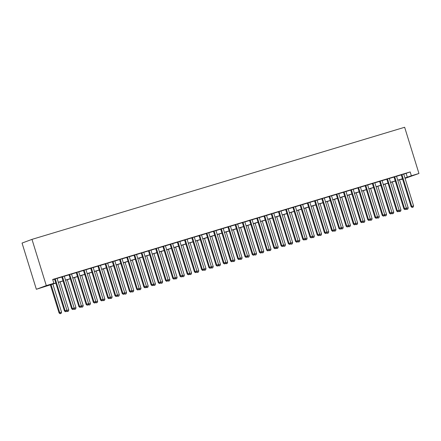 <?xml version="1.0" encoding="UTF-8"?>
<svg xmlns="http://www.w3.org/2000/svg" width="441" height="441" viewBox="0 0 441 441"><rect width="100%" height="100%" fill="white"/><g stroke="black" fill="none" stroke-linecap="round" stroke-linejoin="round"><path stroke-width="0.66" d="M55.836 283.144L36.355 289.285L22.05 243.068L31.984 239.375L404.645 127.273L418.95 173.489L411.365 175.772L410.174 171.924L52.683 279.462L53.874 283.315L49.85 284.809L55.798 283.023M418.95 173.489L405.064 178.368M402.578 179.118L401.431 179.465L402.556 179.046M57.071 278.326L54.579 279.076M64.292 276.154L61.801 276.904M71.514 273.982L69.022 274.732M78.735 271.81L76.243 272.56M85.956 269.638L83.465 270.388M93.178 267.466L90.686 268.216M100.399 265.295L97.913 266.044M107.621 263.123L105.134 263.872M114.847 260.951L112.356 261.695M122.069 258.773L119.577 259.523M129.29 256.601L126.799 257.351M136.512 254.429L134.02 255.179M143.733 252.258L141.241 253.007M150.954 250.086L148.463 250.835M158.176 247.914L155.69 248.663M165.397 245.742L162.911 246.491M172.624 243.57L170.132 244.314M179.845 241.392L177.354 242.142M187.067 239.22L184.575 239.97M194.288 237.049L191.796 237.798M201.509 234.877L199.018 235.626M208.731 232.705L206.239 233.454M215.952 230.533L213.466 231.282M223.174 228.361L220.687 229.111M230.4 226.189L227.909 226.939M237.622 224.017L235.13 224.761M244.843 221.84L242.352 222.589M252.065 219.668L249.573 220.417M259.286 217.496L256.794 218.245M266.507 215.324L264.016 216.073M273.729 213.152L271.243 213.902M280.95 210.98L278.464 211.73M288.177 208.808L285.685 209.558M295.398 206.636L292.907 207.386M302.62 204.464L300.128 205.208M309.841 202.287L307.349 203.036M317.062 200.115L314.571 200.864M324.284 197.943L321.792 198.693M331.505 195.771L329.019 196.521M338.727 193.599L336.24 194.349M345.953 191.427L343.462 192.177M353.175 189.255L350.683 190.005M360.396 187.083L357.905 187.827M367.618 184.906L365.126 185.655M374.839 182.734L372.347 183.484M382.06 180.562L379.569 181.312M389.282 178.39L386.796 179.14M396.503 176.218L394.017 176.968M52.76 279.721L54.607 279.17M57.098 278.42L61.828 276.998M64.32 276.248L69.05 274.826M71.541 274.076L76.271 272.654M78.763 271.904L83.492 270.476M85.984 269.732L90.719 268.304M93.205 267.555L97.941 266.132M100.427 265.383L105.162 263.961M107.654 263.211L112.383 261.789M114.875 261.039L119.605 259.617M122.096 258.867L126.826 257.445M129.318 256.695L134.047 255.273M136.539 254.523L141.269 253.095M143.76 252.351L148.496 250.923M150.982 250.174L155.717 248.752M158.203 248.002L162.938 246.58M165.43 245.83L170.16 244.408M172.651 243.658L177.381 242.236M179.873 241.486L184.603 240.064M187.094 239.314L191.824 237.892M194.316 237.142L199.045 235.72M201.537 234.97L206.272 233.543M208.758 232.798L213.494 231.371M215.98 230.621L220.715 229.199M223.207 228.449L227.936 227.027M230.428 226.277L235.158 224.855M237.649 224.105L242.379 222.683M244.871 221.933L249.6 220.511M252.092 219.761L256.822 218.339M259.314 217.589L264.049 216.167M266.535 215.417L271.27 213.99M273.756 213.246L278.492 211.818M280.983 211.068L285.713 209.646M288.205 208.896L292.934 207.474M295.426 206.724L300.156 205.302M302.647 204.552L307.377 203.13M309.869 202.38L314.598 200.958M317.09 200.208L321.825 198.786M324.311 198.037L329.047 196.609M331.533 195.865L336.268 194.437M338.76 193.687L343.489 192.265M345.981 191.515L350.711 190.093M353.202 189.343L357.932 187.921M360.424 187.171L365.154 185.749M367.645 185L372.375 183.577M374.867 182.828L379.602 181.405M382.088 180.656L386.823 179.233M389.309 178.484L394.045 177.056M396.536 176.312L401.266 174.884M403.758 174.134L410.174 171.924M403.73 174.046L401.238 174.796M53.874 283.315L46.288 285.597L31.984 239.375M46.288 285.597L36.355 289.285M404.992 178.142L405.461 177.966L404.987 178.109M402.495 178.859L397.765 180.281M395.274 181.03L390.544 182.453M388.052 183.202L383.317 184.63M380.831 185.374L376.096 186.802M373.61 187.552L368.874 188.974M366.383 189.724L361.653 191.146M359.161 191.896L354.432 193.318M351.94 194.068L347.21 195.49M344.719 196.239L339.989 197.662M337.497 198.411L332.768 199.834M330.276 200.583L325.541 202.006M323.055 202.755L318.319 204.183M315.833 204.927L311.098 206.355M308.606 207.105L303.877 208.527M301.385 209.277L296.655 210.699M294.164 211.448L289.434 212.871M286.942 213.62L282.212 215.043M279.721 215.792L274.991 217.215M272.499 217.964L267.764 219.386M265.278 220.136L260.543 221.558M258.057 222.308L253.321 223.736M250.83 224.48L246.1 225.908M243.608 226.657L238.879 228.08M236.387 228.829L231.657 230.252M229.166 231.001L224.436 232.424M221.944 233.173L217.215 234.595M214.723 235.345L209.988 236.767M207.502 237.517L202.766 238.939M200.28 239.689L195.545 241.117M193.053 241.861L188.324 243.289M185.832 244.038L181.102 245.461M178.611 246.21L173.881 247.633M171.389 248.382L166.659 249.804M164.168 250.554L159.433 251.976M156.946 252.726L152.211 254.148M149.725 254.898L144.99 256.32M142.504 257.07L137.768 258.492M135.277 259.242L130.547 260.67M128.055 261.414L123.326 262.842M120.834 263.591L116.104 265.013M113.613 265.763L108.883 267.185M106.391 267.935L101.656 269.357M99.17 270.107L94.435 271.529M91.949 272.279L87.213 273.701M84.727 274.451L79.992 275.873M77.5 276.623L72.771 278.045M70.279 278.795L65.549 280.222M63.057 280.967L58.328 282.394M404.948 177.988L411.365 175.772M58.289 282.273L63.019 280.845M65.511 280.101L70.24 278.673M72.732 277.924L77.467 276.501M79.953 275.752L84.689 274.33M87.175 273.58L91.91 272.158M94.402 271.408L99.131 269.986M101.623 269.236L106.353 267.814M108.844 267.064L113.574 265.642M116.066 264.892L120.795 263.47M123.287 262.72L128.017 261.293M130.508 260.548L135.244 259.121M137.73 258.371L142.465 256.949M144.951 256.199L149.686 254.777M152.178 254.027L156.908 252.605M159.399 251.855L164.129 250.433M166.621 249.683L171.351 248.261M173.842 247.511L178.572 246.089M181.064 245.339L185.793 243.912M188.285 243.167L193.02 241.74M195.506 240.99L200.242 239.568M202.728 238.818L207.463 237.396M209.955 236.646L214.684 235.224M217.176 234.474L221.906 233.052M224.397 232.302L229.127 230.88M231.619 230.13L236.348 228.708M238.84 227.958L243.57 226.536M246.061 225.786L250.797 224.359M253.283 223.615L258.018 222.187M260.504 221.437L265.239 220.015M267.731 219.265L272.461 217.843M274.952 217.093L279.682 215.671M282.174 214.921L286.904 213.499M289.395 212.749L294.125 211.327M296.617 210.578L301.346 209.155M303.838 208.406L308.573 206.983M311.059 206.234L315.795 204.806M318.281 204.062L323.016 202.634M325.508 201.884L330.237 200.462M332.729 199.712L337.459 198.29M339.95 197.54L344.68 196.118M347.172 195.369L351.901 193.946M354.393 193.197L359.123 191.774M361.614 191.025L366.35 189.602M368.836 188.853L373.571 187.425M376.057 186.681L380.792 185.253M383.284 184.503L388.014 183.081M390.505 182.331L395.235 180.909M397.727 180.16L402.457 178.737M406.15 173.418L407.341 177.271M401.222 174.752L411.111 206.686L411.778 206.438L401.911 174.548M412.429 207.347L413.151 207.132L412.429 207.347L411.778 206.438L413.586 205.892L403.713 174.002M411.111 206.686L412.164 207.452M413.151 207.132L413.586 205.892M406.326 208.169L408.217 207.887L399.507 179.757M406.211 208.505L407.06 209.343L406.795 209.442L407.782 209.128L407.06 209.343M408.217 207.887L407.782 209.128M406.795 209.442L406.067 208.918M394 176.924L403.89 208.858L404.557 208.61L394.684 176.72M405.207 209.525L405.929 209.304L405.207 209.525L404.557 208.61L406.365 208.064L396.492 176.174M403.89 208.858L404.943 209.624M405.929 209.304L406.365 208.064M386.779 179.096L396.663 211.03L397.335 210.781L387.463 178.892M397.986 211.697L398.708 211.476L397.986 211.697L397.335 210.781L399.144 210.236L389.271 178.346M396.663 211.03L397.716 211.796M398.708 211.476L399.144 210.236M379.558 181.268L389.442 213.201L390.114 212.953L380.241 181.064M390.765 213.868L391.487 213.648L390.765 213.868L390.114 212.953L391.922 212.413L382.049 180.518M389.442 213.201L390.494 213.968M391.487 213.648L391.922 212.413M372.336 183.439L382.22 215.373L382.893 215.125L373.02 183.236M383.543 216.04L384.265 215.82L383.543 216.04L382.893 215.125L384.695 214.585L374.828 182.695M382.22 215.373L383.273 216.14M384.265 215.82L384.695 214.585M399.105 210.34L400.996 210.059L392.286 181.929M398.989 210.677L399.838 211.515L399.568 211.619L400.56 211.3L399.838 211.515M400.996 210.059L400.56 211.3M399.568 211.619L398.846 211.09M391.884 212.512L393.774 212.231L385.065 184.101M391.768 212.849L392.617 213.692L392.347 213.791L393.339 213.472L392.617 213.692M393.774 212.231L393.339 213.472M392.347 213.791L391.625 213.262M384.662 214.684L386.548 214.403L377.843 186.273M384.546 215.021L385.395 215.864L385.125 215.963L386.118 215.643L385.395 215.864M386.548 214.403L386.118 215.643M385.125 215.963L384.398 215.434M377.441 216.856L379.326 216.581L370.622 188.45M377.32 217.198L378.174 218.036L377.904 218.135L378.896 217.815L378.174 218.036M379.326 216.581L378.896 217.815M377.904 218.135L377.176 217.606M365.115 185.617L374.999 217.551L375.671 217.297L365.798 185.407M376.322 218.212L377.044 217.997L376.322 218.212L375.671 217.297L377.474 216.757L367.607 184.867M374.999 217.551L376.052 218.312M377.044 217.997L377.474 216.757M370.22 219.028L372.105 218.753L363.401 190.622M370.098 219.37L370.953 220.208L370.683 220.307L371.675 219.987L370.953 220.208M372.105 218.753L371.675 219.987M370.683 220.307L369.955 219.778M357.894 187.789L367.777 219.723L368.45 219.469L358.577 187.579M369.1 220.384L369.823 220.169L369.1 220.384L368.45 219.469L370.253 218.929L360.38 187.039M367.777 219.723L368.83 220.483M369.823 220.169L370.253 218.929M362.998 221.2L364.883 220.924L356.174 192.794M362.877 221.542L363.731 222.38L363.461 222.479L364.453 222.165L363.731 222.38M364.883 220.924L364.453 222.165M363.461 222.479L362.734 221.955M350.672 189.961L360.556 221.895L361.229 221.647L351.356 189.751M361.879 222.556L362.601 222.341L361.879 222.556L361.229 221.647L363.031 221.101L353.158 189.211M360.556 221.895L361.609 222.655M362.601 222.341L363.031 221.101M355.777 223.372L357.662 223.096L348.952 194.966M355.655 223.714L356.504 224.552L356.24 224.651L357.227 224.337L356.504 224.552M357.662 223.096L357.227 224.337M356.24 224.651L355.512 224.127M343.445 192.133L353.335 224.067L354.002 223.819L344.134 191.923M354.652 224.728L355.374 224.513L354.652 224.728L354.002 223.819L355.81 223.273L345.937 191.383M353.335 224.067L354.388 224.827M355.374 224.513L355.81 223.273M348.55 225.549L350.441 225.268L341.731 197.138M348.434 225.886L349.283 226.724L349.018 226.823L350.005 226.509L349.283 226.724M350.441 225.268L350.005 226.509M349.018 226.823L348.291 226.299M336.224 194.305L346.113 226.239L346.78 225.99L336.907 194.101M347.431 226.9L348.153 226.685L347.431 226.9L346.78 225.99L348.588 225.445L338.716 193.555M346.113 226.239L347.166 227.005M348.153 226.685L348.588 225.445M341.328 227.721L343.219 227.44L334.51 199.31M341.213 228.058L342.062 228.896L341.792 228.995L342.784 228.681L342.062 228.896M343.219 227.44L342.784 228.681M341.792 228.995L341.069 228.471M329.003 196.477L338.886 228.41L339.559 228.162L329.686 196.273M340.209 229.077L340.932 228.857L340.209 229.077L339.559 228.162L341.367 227.617L331.494 195.727M338.886 228.41L339.939 229.177M340.932 228.857L341.367 227.617M334.107 229.893L335.998 229.612L327.288 201.482M333.991 230.23L334.84 231.067L334.57 231.172L335.562 230.852L334.84 231.067M335.998 229.612L335.562 230.852M334.57 231.172L333.848 230.643M321.781 198.648L331.665 230.582L332.338 230.334L322.465 198.444M332.988 231.249L333.71 231.029L332.988 231.249L332.338 230.334L334.146 229.794L324.273 197.899M331.665 230.582L332.718 231.349M333.71 231.029L334.146 229.794M326.886 232.065L328.771 231.784L320.067 203.654M326.77 232.401L327.619 233.245L327.349 233.344L328.341 233.024L327.619 233.245M328.771 231.784L328.341 233.024M327.349 233.344L326.621 232.815M314.56 200.82L324.444 232.754L325.116 232.506L315.243 200.616M325.767 233.421L326.489 233.201L325.767 233.421L325.116 232.506L326.919 231.966L317.051 200.071M324.444 232.754L325.497 233.521M326.489 233.201L326.919 231.966M319.664 234.237L321.55 233.956L312.845 205.826M319.543 234.579L320.398 235.417L320.127 235.516L321.12 235.196L320.398 235.417M321.55 233.956L321.12 235.196M320.127 235.516L319.4 234.987M307.338 202.992L317.222 234.926L317.895 234.678L308.022 202.788M318.545 235.593L319.267 235.378L318.545 235.593L317.895 234.678L319.697 234.138L309.825 202.248M317.222 234.926L318.275 235.692M319.267 235.378L319.697 234.138M312.443 236.409L314.328 236.133L305.624 208.003M312.322 236.751L313.176 237.589L312.906 237.688L313.898 237.368L313.176 237.589M314.328 236.133L313.898 237.368M312.906 237.688L312.178 237.159M300.117 205.17L310.001 237.104L310.673 236.85L300.801 204.96M311.324 237.765L312.046 237.55L311.324 237.765L310.673 236.85L312.476 236.31L302.603 204.42M310.001 237.104L311.054 237.864M312.046 237.55L312.476 236.31M305.222 238.581L307.107 238.305L298.397 210.175M305.1 238.923L305.955 239.761L305.685 239.86L306.677 239.54L305.955 239.761M307.107 238.305L306.677 239.54M305.685 239.86L304.957 239.331M292.896 207.342L302.78 239.276L303.452 239.022L293.579 207.132M304.097 239.937L304.825 239.722L304.097 239.937L303.452 239.022L305.255 238.482L295.382 206.592M302.78 239.276L303.832 240.036M304.825 239.722L305.255 238.482M298 240.753L299.886 240.477L291.176 212.347M297.879 241.095L298.728 241.933L298.463 242.032L299.45 241.718L298.728 241.933M299.886 240.477L299.45 241.718M298.463 242.032L297.736 241.508M285.669 209.514L295.558 241.448L296.225 241.199L286.358 209.304M296.876 242.109L297.598 241.894L296.876 242.109L296.225 241.199L298.033 240.654L288.16 208.764M295.558 241.448L296.611 242.208M297.598 241.894L298.033 240.654M290.773 242.925L292.664 242.649L283.954 214.519M290.658 243.267L291.507 244.105L291.242 244.204L292.229 243.89L291.507 244.105M292.664 242.649L292.229 243.89M291.242 244.204L290.514 243.68M278.447 211.686L288.337 243.619L289.004 243.371L279.131 211.482M289.654 244.281L290.376 244.066L289.654 244.281L289.004 243.371L290.812 242.826L280.939 210.936M288.337 243.619L289.39 244.38M290.376 244.066L290.812 242.826M283.552 245.102L285.443 244.821L276.733 216.691M283.436 245.439L284.285 246.276L284.015 246.376L285.007 246.061L284.285 246.276M285.443 244.821L285.007 246.061M284.015 246.376L283.293 245.852M271.226 213.857L281.11 245.791L281.782 245.543L271.91 213.653M282.433 246.458L283.155 246.238L282.433 246.458L281.782 245.543L283.591 244.998L273.718 213.108M281.11 245.791L282.163 246.558M283.155 246.238L283.591 244.998M276.331 247.274L278.221 246.993L269.512 218.863M276.215 247.61L277.064 248.448L276.794 248.548L277.786 248.233L277.064 248.448M278.221 246.993L277.786 248.233M276.794 248.548L276.072 248.024M264.005 216.029L273.889 247.963L274.561 247.715L264.688 215.825M275.212 248.63L275.934 248.41L275.212 248.63L274.561 247.715L276.369 247.169L266.496 215.28M273.889 247.963L274.941 248.73M275.934 248.41L276.369 247.169M269.109 249.446L270.995 249.165L262.29 221.035M268.993 249.782L269.842 250.62L269.572 250.725L270.565 250.405L269.842 250.62M270.995 249.165L270.565 250.405M269.572 250.725L268.845 250.196M256.783 218.201L266.667 250.135L267.34 249.887L257.467 217.997M267.99 250.802L268.712 250.582L267.99 250.802L267.34 249.887L269.142 249.347L259.275 217.452M266.667 250.135L267.72 250.901M268.712 250.582L269.142 249.347M261.888 251.618L263.773 251.337L255.069 223.207M261.767 251.954L262.621 252.798L262.351 252.897L263.343 252.577L262.621 252.798M263.773 251.337L263.343 252.577M262.351 252.897L261.623 252.368M249.562 220.373L259.446 252.307L260.118 252.059L250.245 220.169M260.769 252.974L261.491 252.754L260.769 252.974L260.118 252.059L261.921 251.519L252.048 219.624M259.446 252.307L260.499 253.073M261.491 252.754L261.921 251.519M254.666 253.79L256.552 253.514L247.848 225.379M254.545 254.132L255.4 254.97L255.13 255.069L256.122 254.749L255.4 254.97M256.552 253.514L256.122 254.749M255.13 255.069L254.402 254.54M242.341 222.545L252.224 254.485L252.897 254.231L243.024 222.341M253.547 255.146L254.27 254.931L253.547 255.146L252.897 254.231L254.7 253.691L244.827 221.801M252.224 254.485L253.277 255.245M254.27 254.931L254.7 253.691M247.445 255.962L249.33 255.686L240.621 227.556M247.324 256.304L248.178 257.142L247.908 257.241L248.9 256.921L248.178 257.142M249.33 255.686L248.9 256.921M247.908 257.241L247.18 256.712M235.119 224.723L245.003 256.656L245.676 256.403L235.803 224.513M246.321 257.318L247.043 257.103L246.321 257.318L245.676 256.403L247.478 255.863L237.605 223.973M245.003 256.656L246.056 257.417M247.043 257.103L247.478 255.863M240.224 258.134L242.109 257.858L233.399 229.728M240.102 258.476L240.951 259.314L240.687 259.413L241.674 259.099L240.951 259.314M242.109 257.858L241.674 259.099M240.687 259.413L239.959 258.884M227.892 226.895L237.782 258.828L238.449 258.58L228.581 226.685M239.099 259.49L239.821 259.275L239.099 259.49L238.449 258.58L240.257 258.035L230.384 226.145M237.782 258.828L238.835 259.589M239.821 259.275L240.257 258.035M232.997 260.306L234.888 260.03L226.178 231.9M232.881 260.648L233.73 261.485L233.465 261.585L234.452 261.27L233.73 261.485M234.888 260.03L234.452 261.27M233.465 261.585L232.738 261.061M220.671 229.066L230.56 261L231.227 260.752L221.354 228.857M231.878 261.662L232.6 261.447L231.878 261.662L231.227 260.752L233.035 260.207L223.163 228.317M230.56 261L231.613 261.761M232.6 261.447L233.035 260.207M213.45 231.238L223.333 263.172L224.006 262.924L214.133 231.034M224.656 263.834L225.379 263.619L224.656 263.834L224.006 262.924L225.814 262.378L215.941 230.489M223.333 263.172L224.386 263.939M225.379 263.619L225.814 262.378M206.228 233.41L216.112 265.344L216.785 265.096L206.912 233.206M217.435 266.011L218.157 265.791L217.435 266.011L216.785 265.096L218.593 264.55L208.72 232.661M216.112 265.344L217.165 266.11M218.157 265.791L218.593 264.55M225.775 262.478L225.858 262.748L227.666 262.202L218.957 234.072M225.66 262.819L226.509 263.657L226.239 263.757L227.231 263.442L226.509 263.657M227.666 262.202L227.231 263.442M226.239 263.757L225.516 263.233M218.554 264.655L220.445 264.374L211.735 236.244M218.438 264.991L219.287 265.829L219.017 265.929L220.009 265.614L219.287 265.829M220.445 264.374L220.009 265.614M219.017 265.929L218.295 265.405M211.333 266.827L213.218 266.546L204.514 238.416M211.217 267.163L212.066 268.001L211.796 268.1L212.788 267.786L212.066 268.001M213.218 266.546L212.788 267.786M211.796 268.1L211.068 267.577M199.007 235.582L208.891 267.516L209.563 267.268L199.69 235.378M210.214 268.183L210.936 267.963L210.214 268.183L209.563 267.268L211.366 266.722L201.498 234.833M208.891 267.516L209.944 268.282M210.936 267.963L211.366 266.722M204.111 268.999L205.997 268.718L197.292 240.588M203.99 269.335L204.845 270.179L204.574 270.278L205.567 269.958L204.845 270.179M205.997 268.718L205.567 269.958M204.574 270.278L203.847 269.749M191.785 237.754L201.669 269.688L202.342 269.44L192.469 237.55M202.992 270.355L203.714 270.135L202.992 270.355L202.342 269.44L204.144 268.9L194.272 237.004M201.669 269.688L202.722 270.454M203.714 270.135L204.144 268.9M196.89 271.171L198.775 270.89L190.071 242.759M196.769 271.507L197.623 272.351L197.353 272.45L198.345 272.13L197.623 272.351M198.775 270.89L198.345 272.13M197.353 272.45L196.625 271.921M184.564 239.926L194.448 271.86L195.12 271.612L185.248 239.722M195.771 272.527L196.493 272.306L195.771 272.527L195.12 271.612L196.923 271.072L187.05 239.176M194.448 271.86L195.501 272.626M196.493 272.306L196.923 271.072M189.669 273.343L191.554 273.067L182.844 244.937M189.547 273.685L190.396 274.523L190.132 274.622L191.124 274.302L190.396 274.523M191.554 273.067L191.124 274.302M190.132 274.622L189.404 274.093M177.337 242.103L187.227 274.037L187.899 273.784L178.026 241.894M188.544 274.699L189.266 274.484L188.544 274.699L187.899 273.784L189.702 273.244L179.829 241.354M187.227 274.037L188.279 274.798M189.266 274.484L189.702 273.244M182.447 275.515L184.332 275.239L175.623 247.109M182.326 275.857L183.175 276.694L182.91 276.794L183.897 276.474L183.175 276.694M184.332 275.239L183.897 276.474M182.91 276.794L182.183 276.264M170.116 244.275L180.005 276.209L180.672 275.956L170.805 244.066M181.323 276.871L182.045 276.656L181.323 276.871L180.672 275.956L182.48 275.416L172.607 243.526M180.005 276.209L181.058 276.97M182.045 276.656L182.48 275.416M175.22 277.687L177.111 277.411L168.401 249.281M175.105 278.028L175.953 278.866L175.689 278.966L176.676 278.651L175.953 278.866M177.111 277.411L176.676 278.651M175.689 278.966L174.961 278.442M162.894 246.447L172.778 278.381L173.451 278.133L163.578 246.238M174.101 279.043L174.823 278.828L174.101 279.043L173.451 278.133L175.259 277.587L165.386 245.698M172.778 278.381L173.837 279.142M174.823 278.828L175.259 277.587M167.999 279.859L169.89 279.583L161.18 251.453M167.883 280.2L168.732 281.038L168.462 281.137L169.454 280.823L168.732 281.038M169.89 279.583L169.454 280.823M168.462 281.137L167.74 280.614M155.673 248.619L165.557 280.553L166.229 280.305L156.357 248.41M166.88 281.215L167.602 281L166.88 281.215L166.229 280.305L168.038 279.759L158.165 247.87M165.557 280.553L166.61 281.314M167.602 281L168.038 279.759M160.778 282.036L162.668 281.755L153.959 253.625M160.662 282.372L161.511 283.21L161.241 283.309L162.233 282.995L161.511 283.21M162.668 281.755L162.233 282.995M161.241 283.309L160.518 282.786M148.452 250.791L158.336 282.725L159.008 282.477L149.135 250.587M159.659 283.387L160.381 283.172L159.659 283.387L159.008 282.477L160.816 281.931L150.943 250.041M158.336 282.725L159.388 283.491M160.381 283.172L160.816 281.931M153.556 284.208L155.441 283.927L146.737 255.797M153.44 284.544L154.289 285.382L154.019 285.481L155.012 285.167L154.289 285.382M155.441 283.927L155.012 285.167M154.019 285.481L153.292 284.958M141.23 252.963L151.114 284.897L151.787 284.649L141.914 252.759M152.437 285.564L153.159 285.344L152.437 285.564L151.787 284.649L153.589 284.103L143.722 252.213M151.114 284.897L152.167 285.663M153.159 285.344L153.589 284.103M146.335 286.38L148.22 286.099L139.516 257.968M146.214 286.716L147.068 287.554L146.798 287.659L147.79 287.339L147.068 287.554M148.22 286.099L147.79 287.339M146.798 287.659L146.07 287.13M134.009 255.135L143.893 287.069L144.565 286.821L134.692 254.931M145.216 287.736L145.938 287.515L145.216 287.736L144.565 286.821L146.368 286.281L136.495 254.385M143.893 287.069L144.946 287.835M145.938 287.515L146.368 286.281M139.113 288.552L140.999 288.271L132.294 260.14M138.992 288.888L139.847 289.731L139.577 289.831L140.569 289.511L139.847 289.731M140.999 288.271L140.569 289.511M139.577 289.831L138.849 289.302M126.788 257.307L136.671 289.241L137.344 288.993L127.471 257.103M137.994 289.908L138.717 289.687L137.994 289.908L137.344 288.993L139.147 288.453L129.274 256.557M136.671 289.241L137.724 290.007M138.717 289.687L139.147 288.453M131.892 290.724L133.777 290.443L125.068 262.312M131.771 291.066L132.62 291.903L132.355 292.003L133.342 291.683L132.62 291.903M133.777 290.443L133.342 291.683M132.355 292.003L131.627 291.473M119.561 259.479L129.45 291.413L130.117 291.165L120.25 259.275M130.768 292.08L131.49 291.865L130.768 292.08L130.117 291.165L131.925 290.625L122.052 258.735M129.45 291.413L130.503 292.179M131.49 291.865L131.925 290.625M124.671 292.896L126.556 292.62L117.846 264.49M124.549 293.237L125.398 294.075L125.134 294.175L126.12 293.855L125.398 294.075M126.556 292.62L126.12 293.855M125.134 294.175L124.406 293.645M112.339 261.656L122.229 293.59L122.896 293.337L113.028 261.447M123.546 294.252L124.268 294.037L123.546 294.252L122.896 293.337L124.704 292.796L114.831 260.907M122.229 293.59L123.282 294.351M124.268 294.037L124.704 292.796M117.444 295.068L119.335 294.792L110.625 266.662M117.328 295.409L118.177 296.247L117.912 296.346L118.899 296.027L118.177 296.247M119.335 294.792L118.899 296.027M117.912 296.346L117.185 295.817M105.118 263.828L115.002 295.762L115.674 295.509L105.801 263.619M116.325 296.424L117.047 296.209L116.325 296.424L115.674 295.509L117.482 294.968L107.61 263.079M115.002 295.762L116.06 296.523M117.047 296.209L117.482 294.968M110.222 297.24L112.113 296.964L103.403 268.834M110.107 297.581L110.956 298.419L110.685 298.518L111.678 298.204L110.956 298.419M112.113 296.964L111.678 298.204M110.685 298.518L109.963 297.995M97.896 266L107.78 297.934L108.453 297.686L98.58 265.791M109.103 298.596L109.826 298.381L109.103 298.596L108.453 297.686L110.261 297.14L100.388 265.25M107.78 297.934L108.833 298.695M109.826 298.381L110.261 297.14M103.001 299.411L104.892 299.136L96.182 271.006M102.885 299.753L103.734 300.591L103.464 300.69L104.456 300.376L103.734 300.591M104.892 299.136L104.456 300.376M103.464 300.69L102.742 300.167M90.675 268.172L100.559 300.106L101.232 299.858L91.359 267.968M101.882 300.768L102.604 300.553L101.882 300.768L101.232 299.858L103.04 299.312L93.167 267.422M100.559 300.106L101.612 300.867M102.604 300.553L103.04 299.312M95.78 301.589L97.665 301.308L88.961 273.177M95.664 301.925L96.513 302.763L96.243 302.862L97.235 302.548L96.513 302.763M97.665 301.308L97.235 302.548M96.243 302.862L95.515 302.339M83.454 270.344L93.338 302.278L94.01 302.03L84.137 270.14M94.661 302.945L95.383 302.724L94.661 302.945L94.01 302.03L95.813 301.484L85.945 269.594M93.338 302.278L94.391 303.044M95.383 302.724L95.813 301.484M88.558 303.761L90.444 303.48L81.739 275.349M88.437 304.097L89.291 304.935L89.021 305.034L90.014 304.72L89.291 304.935M90.444 303.48L90.014 304.72M89.021 305.034L88.294 304.51M76.232 272.516L86.116 304.45L86.789 304.202L76.916 272.312M87.439 305.117L88.161 304.896L87.439 305.117L86.789 304.202L88.591 303.656L78.719 271.766M86.116 304.45L87.169 305.216M88.161 304.896L88.591 303.656M81.337 305.933L83.222 305.652L74.518 277.521M81.216 306.269L82.07 307.107L81.8 307.212L82.792 306.892L82.07 307.107M83.222 305.652L82.792 306.892M81.8 307.212L81.072 306.682M69.011 274.688L78.895 306.622L79.567 306.374L69.695 274.484M80.218 307.289L80.94 307.068L80.218 307.289L79.567 306.374L81.37 305.833L71.497 273.938M78.895 306.622L79.948 307.388M80.94 307.068L81.37 305.833M74.116 308.105L76.001 307.824L67.291 279.693M73.994 308.441L74.843 309.284L74.579 309.384L75.565 309.064L74.843 309.284M76.001 307.824L75.565 309.064M74.579 309.384L73.851 308.854M61.784 276.86L71.674 308.794L72.341 308.546L62.473 276.656M72.991 309.461L73.713 309.24L72.991 309.461L72.341 308.546L74.149 308.005L64.276 276.11M71.674 308.794L72.726 309.56M73.713 309.24L74.149 308.005M66.894 310.277L68.779 310.001L60.07 281.865M66.773 310.618L67.622 311.456L67.357 311.555L68.344 311.236L67.622 311.456M68.779 310.001L68.344 311.236M67.357 311.555L66.63 311.026M54.563 279.032L64.452 310.971L65.119 310.718L55.252 278.828M65.77 311.633L66.492 311.418L65.77 311.633L65.119 310.718L66.927 310.177L57.054 278.288M64.452 310.971L65.505 311.732M66.492 311.418L66.927 310.177M50.357 284.787L59.077 312.961L61.558 312.173L52.848 284.043M51.046 284.583L59.75 312.713L60.4 313.628L60.136 313.727L61.123 313.408L60.4 313.628M61.558 312.173L61.123 313.408M60.136 313.727L59.077 312.961"/></g></svg>
